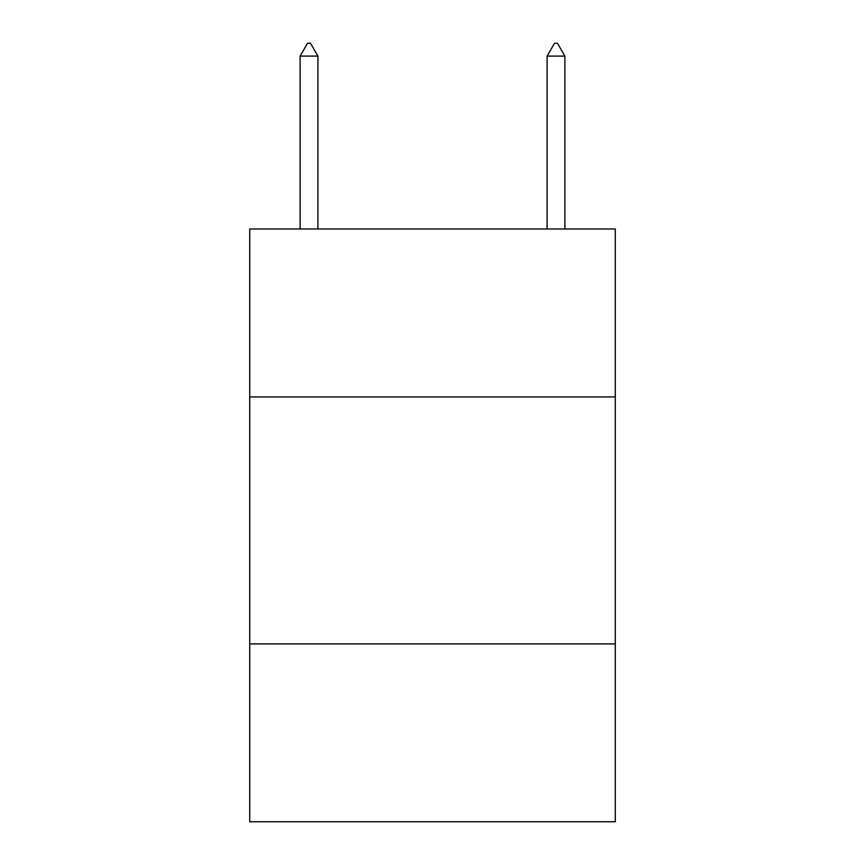 <?xml version="1.0" encoding="UTF-8"?>
<svg xmlns="http://www.w3.org/2000/svg" width="865" height="865" viewBox="0 0 865 865"><rect width="100%" height="100%" fill="white"/><g stroke="black" fill="none" stroke-linecap="round" stroke-linejoin="round"><path stroke-width="1.3" d="M615.274 396.938L615.274 228.987L249.726 228.987L249.726 396.938L615.274 396.938L615.274 821.75L249.726 821.75L249.726 396.938M615.274 643.917L249.726 643.917M317.898 56.095L310.492 43.25L307.529 43.25L300.112 56.095L317.898 56.095L317.898 228.987M300.112 56.095L300.112 228.987M554.508 43.25L557.471 43.25L564.888 56.095L547.102 56.095L554.508 43.25M564.888 228.987L564.888 56.095M547.102 228.987L547.102 56.095"/></g></svg>
